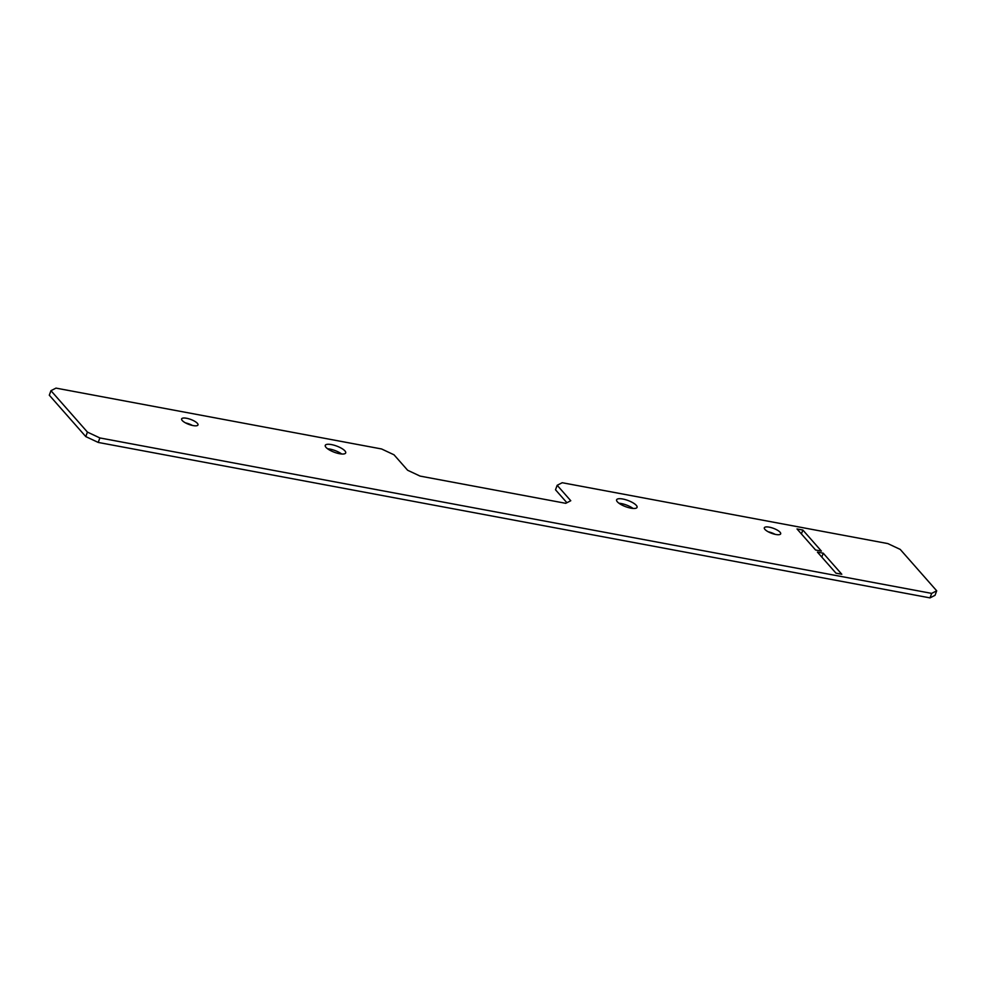 <?xml version="1.0" encoding="UTF-8"?>
<svg xmlns="http://www.w3.org/2000/svg" width="986" height="986" viewBox="0 0 986 986"><rect width="100%" height="100%" fill="white"/><g stroke="black" fill="none" stroke-linecap="round" stroke-linejoin="round"><path stroke-width="1.48" d="M618.949 503.23A10.895 3.315 -159.7 0 1 621.155 503.526A10.895 3.315 -159.7 0 1 633.049 508.443M622.819 499.027A10.895 3.315 -159.7 0 1 637.055 507.371A10.895 3.315 -159.7 0 1 630.855 508.147A10.895 3.315 -159.7 0 1 616.607 499.803A10.895 3.315 -159.7 0 1 622.819 499.027M768.193 531.774A8.714 2.65 -159.7 0 1 775.156 534.35M769.29 527.165A8.714 2.65 -159.7 0 1 780.678 533.845A8.714 2.65 -159.7 0 1 775.723 534.461A8.714 2.65 -159.7 0 1 764.323 527.793A8.714 2.65 -159.7 0 1 769.29 527.165M327.599 448.778A10.895 3.315 -159.7 0 1 329.805 449.074A10.895 3.315 -159.7 0 1 341.711 454.004M331.469 444.587A10.895 3.315 -159.7 0 1 345.704 452.919A10.895 3.315 -159.7 0 1 339.504 453.708A10.895 3.315 -159.7 0 1 325.269 445.364A10.895 3.315 -159.7 0 1 331.469 444.587M185.504 422.883A8.714 2.65 -159.7 0 1 192.467 425.459M186.6 418.274A8.714 2.65 -159.7 0 1 197.989 424.941A8.714 2.65 -159.7 0 1 193.034 425.57A8.714 2.65 -159.7 0 1 181.634 418.89A8.714 2.65 -159.7 0 1 186.6 418.274M85.77 436.588L49.3 395.189L50.964 390.69L87.434 432.102L99.882 437.944L98.218 442.431L85.77 436.588L87.434 432.102M50.964 390.69L55.992 388.114L381.57 448.963L394.018 454.805L407.625 470.248L420.073 476.09L565.742 503.316L570.771 500.74L557.176 485.297L562.205 482.721L887.782 543.569L900.23 549.412L936.7 590.811L935.036 595.31L930.008 597.886L98.218 442.431M930.008 597.886L931.671 593.387L99.882 437.944M557.176 485.297L555.512 489.795L566.901 502.724M823.248 553.195L841.797 574.246L835.968 573.162L817.419 552.111L823.248 553.195L821.806 557.09M802.85 530.037L821.4 551.088L815.57 550.003L797.021 528.952L802.85 530.037L801.408 533.931M931.671 593.387L936.7 590.811"/></g></svg>
